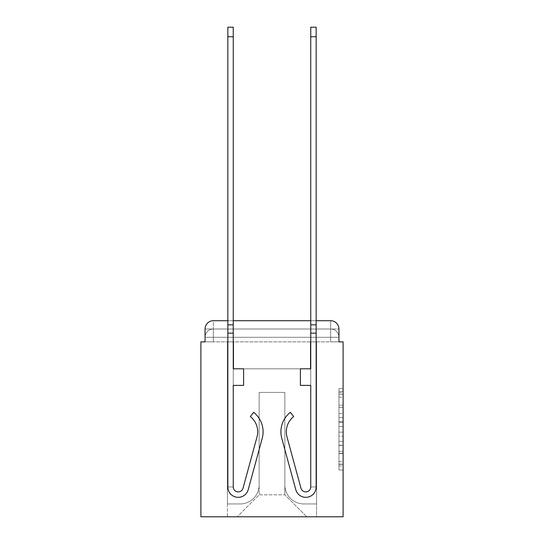 <?xml version="1.0" encoding="UTF-8"?>
<svg xmlns="http://www.w3.org/2000/svg" width="544" height="544" viewBox="0 0 544 544"><rect width="100%" height="100%" fill="white"/><g stroke="black" fill="none" stroke-linecap="round" stroke-linejoin="round"><path stroke-width="0.41" stroke-dasharray="2.72 2.04" d="M338.953 413.46L338.953 426.476L343.101 426.476L343.101 465.95L343.101 392.707L343.101 426.476L338.953 426.476L338.953 391.483L338.953 470.016L338.953 388.634L338.953 464.324L343.101 464.324L338.953 464.324L343.101 464.324L338.953 464.324L338.953 451.302L338.953 470.016L343.101 470.016L343.101 388.634L343.101 464.12L343.101 432.174L338.953 432.174L343.101 432.174L343.101 451.302L343.101 394.332L338.953 394.332L343.101 394.332L343.101 470.016L343.101 392.707L343.101 470.016L338.953 470.016L338.953 388.634L343.101 388.634L343.101 392.707L343.101 388.634L343.101 392.707L343.101 388.634L343.101 391.483L343.101 388.634L338.953 388.634L338.953 394.332L343.101 394.332L338.953 394.332L338.953 413.46L343.101 413.46M213.336 341.856L205.047 341.856L205.047 337.294L330.664 337.294L205.047 337.294L213.336 337.294L213.336 329.004L330.664 329.004L213.336 329.004L330.664 329.004L330.664 337.294L338.953 337.294L330.664 337.294L330.664 329.004L330.664 337.294L338.953 337.294L330.664 337.294L338.953 337.294L330.664 337.294L338.953 337.294L330.664 337.294L338.953 337.294L330.664 337.294L338.953 337.294L330.664 337.294L338.953 337.294L330.664 337.294L330.664 329.004L330.664 337.294L330.664 329.004L330.664 337.294L330.664 329.004L330.664 337.294L330.664 329.004L330.664 337.294L330.664 329.004L330.664 337.294L330.664 329.004L338.953 329.004L213.336 329.004L330.664 329.004L213.336 329.004L330.664 329.004L213.336 329.004L330.664 329.004L330.664 341.856L205.047 341.856L205.047 337.294L213.336 337.294L213.336 329.004L205.047 329.004A8.289 8.289 0 0 1 213.336 320.708A8.289 8.289 0 0 0 205.047 329.004L213.336 329.004A8.289 8.289 0 0 0 205.047 337.294L213.336 337.294L205.047 337.294L213.336 337.294L205.047 337.294L213.336 337.294L205.047 337.294L213.336 337.294L205.047 337.294L205.047 341.856L205.047 337.294L205.047 341.856L205.047 337.294L205.047 341.856L200.899 341.856L200.899 516.8L343.101 516.8L343.101 341.856L338.953 341.856L338.953 329.004A8.289 8.289 0 0 0 330.664 320.708L213.336 320.708A8.289 8.289 0 0 0 205.047 329.004L205.047 341.856L338.953 341.856L330.664 341.856L338.953 341.856L330.664 341.856L338.953 341.856L330.664 341.856L338.953 341.856L330.664 341.856L338.953 341.856L330.664 341.856L338.953 341.856L330.664 341.856L338.953 341.856L330.664 341.856L330.664 320.708L213.336 320.708L213.336 329.004A8.289 8.289 0 0 0 205.047 337.294L213.336 337.294L205.047 337.294A8.289 8.289 0 0 1 213.336 329.004A8.289 8.289 0 0 0 205.047 337.294A8.289 8.289 0 0 1 213.336 329.004A8.289 8.289 0 0 0 205.047 337.294A8.289 8.289 0 0 1 213.336 329.004L213.336 320.708A8.289 8.289 0 0 0 205.047 329.004L205.047 341.856L213.336 341.856L213.336 337.294L213.336 341.856L213.336 337.294L213.336 341.856L213.336 337.294L213.336 341.856L213.336 337.294L213.336 341.856L213.336 337.294L213.336 341.856L213.336 337.294L213.336 341.856L205.047 341.856L213.336 341.856M343.101 421.593L343.101 417.527L343.101 421.593L338.953 421.593L338.953 405.219L338.953 453.438L338.953 441.334L343.101 441.334L338.953 441.334L338.953 470.016L343.101 470.016L338.953 470.016L343.101 470.016L338.953 470.016L338.953 388.634L343.101 388.634L338.953 388.634L343.101 388.634L338.953 388.634L338.953 421.593L343.101 421.593M316.152 320.708L310.76 320.708L316.152 320.708M233.24 320.708L227.848 320.708L233.24 320.708M284.852 484.881A19.067 19.067 0 0 0 303.919 503.948A19.067 19.067 0 0 1 284.852 484.881L284.852 392.428L284.852 484.881A19.067 19.067 0 0 0 303.919 503.948L316.567 503.948L303.919 503.948A19.067 19.067 0 0 1 284.852 484.881L284.852 392.428L259.148 392.428L284.852 392.428L284.852 484.881A19.067 19.067 0 0 0 303.919 503.948L316.567 503.948L303.919 503.948A19.067 19.067 0 0 1 284.852 484.881L284.852 392.428L259.148 392.428L259.148 484.881L259.148 392.428L284.852 392.428L284.852 484.881A19.067 19.067 0 0 0 303.919 503.948L316.567 503.948L303.919 503.948A19.067 19.067 0 0 1 284.852 484.881L284.852 392.428L259.148 392.428L259.148 484.881A19.067 19.067 0 0 1 240.081 503.948A19.067 19.067 0 0 0 259.148 484.881L259.148 392.428L284.852 392.428L284.852 484.881A19.067 19.067 0 0 0 303.919 503.948L316.567 503.948L303.919 503.948A19.067 19.067 0 0 1 284.852 484.881L284.852 392.428L259.148 392.428L259.148 484.881A19.067 19.067 0 0 1 240.081 503.948L227.433 503.948L240.081 503.948A19.067 19.067 0 0 0 259.148 484.881L259.148 392.428L284.852 392.428L284.852 484.881A19.067 19.067 0 0 0 303.919 503.948L316.567 503.948L303.919 503.948A19.067 19.067 0 0 1 284.852 484.881L284.852 392.428L259.148 392.428L259.148 484.881A19.067 19.067 0 0 1 240.081 503.948L227.433 503.948L240.081 503.948A19.067 19.067 0 0 0 259.148 484.881L259.148 392.428L284.852 392.428L284.852 484.881A19.067 19.067 0 0 0 303.919 503.948L316.567 503.948L303.919 503.948A19.067 19.067 0 0 1 284.852 484.881L284.852 392.428L259.148 392.428L259.148 484.881A19.067 19.067 0 0 1 240.081 503.948L227.433 503.948L240.081 503.948A19.067 19.067 0 0 0 259.148 484.881L259.148 392.428L284.852 392.428L284.852 484.881M227.433 341.856L227.433 503.948L240.081 503.948A19.067 19.067 0 0 0 259.148 484.881A19.067 19.067 0 0 1 240.081 503.948L227.433 503.948L227.433 341.856L233.655 341.856L233.655 368.798L310.345 368.798L233.655 368.798L310.345 368.798L233.655 368.798L310.345 368.798L233.655 368.798L310.345 368.798L233.655 368.798L310.345 368.798L233.655 368.798L310.345 368.798L233.655 368.798L310.345 368.798L233.655 368.798L310.345 368.798L233.655 368.798L233.655 341.856L227.433 341.856L227.433 503.948L227.433 341.856L233.655 341.856L233.655 368.798L233.655 341.856L227.433 341.856L227.433 503.948L227.433 341.856L233.655 341.856L233.655 368.798L233.655 341.856L227.433 341.856L227.433 503.948L227.433 341.856L233.655 341.856L233.655 368.798L233.655 341.856L227.433 341.856L227.433 503.948L227.433 341.856L233.655 341.856L233.655 368.798L233.655 341.856L227.433 341.856L227.433 503.948L227.433 341.856L233.655 341.856L233.655 368.798L233.655 341.856L227.433 341.856L227.433 503.948L240.081 503.948A19.067 19.067 0 0 0 259.148 484.881L259.148 392.428L259.148 484.881A19.067 19.067 0 0 1 240.081 503.948A19.067 19.067 0 0 0 259.148 484.881L259.148 392.428L284.852 392.428L259.148 392.428L259.148 484.881A19.067 19.067 0 0 1 240.081 503.948L227.433 503.948L227.433 341.856L233.655 341.856L233.655 368.798L233.655 341.856L227.433 341.856L227.433 516.8L237.177 516.8L227.433 516.8L227.433 341.856L233.655 341.856L233.655 368.798L233.655 341.856L227.433 341.856M310.345 341.856L310.345 368.798L310.345 341.856L316.567 341.856L316.567 503.948L303.919 503.948L316.567 503.948L316.567 341.856L310.345 341.856L310.345 368.798L310.345 341.856L316.567 341.856L316.567 503.948L316.567 341.856L310.345 341.856L310.345 368.798L310.345 341.856L316.567 341.856L316.567 503.948L316.567 341.856L310.345 341.856L310.345 368.798L310.345 341.856L316.567 341.856L316.567 503.948L316.567 341.856L310.345 341.856L310.345 368.798L310.345 341.856L316.567 341.856L316.567 503.948L316.567 341.856L310.345 341.856L310.345 368.798L310.345 341.856L316.567 341.856L316.567 503.948L316.567 341.856L310.345 341.856L310.345 368.798L310.345 341.856L316.567 341.856L316.567 503.948L316.567 341.856L310.345 341.856L310.345 368.798L310.345 341.856L316.567 341.856L316.567 516.8L237.177 516.8L316.567 516.8L316.567 341.856L310.345 341.856M284.852 392.428L284.852 494.829L284.852 392.428L259.148 392.428L259.148 494.829L284.852 494.829L259.148 494.829L259.148 392.428L259.148 494.829L237.177 516.8L259.148 494.829L237.177 516.8L259.148 494.829L259.148 392.428L284.852 392.428L284.852 494.829L306.823 516.8L284.852 494.829L306.823 516.8L284.852 494.829L284.852 392.428L259.148 392.428L284.852 392.428M338.953 341.856L330.664 341.856L330.664 337.294L330.664 341.856L330.664 337.294L330.664 341.856L330.664 337.294L330.664 341.856L330.664 337.294L330.664 341.856L330.664 337.294L330.664 341.856L330.664 337.294L330.664 341.856L330.664 337.294L330.664 341.856L338.953 341.856L338.953 337.294A8.289 8.289 0 0 0 330.664 329.004L330.664 320.708A8.289 8.289 0 0 1 338.953 329.004L338.953 337.294A8.289 8.289 0 0 0 330.664 329.004A8.289 8.289 0 0 1 338.953 337.294A8.289 8.289 0 0 0 330.664 329.004A8.289 8.289 0 0 1 338.953 337.294A8.289 8.289 0 0 0 330.664 329.004A8.289 8.289 0 0 1 338.953 337.294L338.953 341.856M330.664 320.708A8.289 8.289 0 0 1 338.953 329.004A8.289 8.289 0 0 0 330.664 320.708M338.953 426.476L343.101 426.476L338.953 426.476M338.953 391.483L338.953 388.634L338.953 391.483L343.101 391.483L338.953 391.483M338.953 453.234L338.953 436.247L338.953 453.234L343.101 453.234L338.953 453.234M338.953 436.247L338.953 432.174L343.101 432.174L338.953 432.174L338.953 436.247L343.101 436.247L338.953 436.247M338.953 405.219L338.953 394.332L338.953 405.219L343.101 405.219L338.953 405.219M338.953 388.634L343.101 388.634L338.953 388.634L338.953 392.707L338.953 388.634L343.101 388.634M338.953 470.016L343.101 470.016L338.953 470.016L338.953 465.95L338.953 470.016M227.848 324.856L233.24 324.856L233.24 27.2L233.24 368.798L243.603 368.798L233.24 368.798L243.603 368.798L233.24 368.798L233.24 486.948A4.978 4.978 0 0 0 243.012 488.26A4.978 4.978 0 0 1 233.24 486.948A4.978 4.978 0 0 0 243.012 488.26L257.013 436.941A19.482 19.482 0 0 0 250.322 416.554A19.482 19.482 0 0 1 257.013 436.941A19.482 19.482 0 0 0 250.322 416.554L253.674 412.332A24.874 24.874 0 0 1 262.208 438.362L248.214 489.682A10.363 10.363 0 0 1 227.848 486.948L227.848 324.856L233.24 324.856L233.24 27.2L233.24 333.146L233.24 27.2L227.848 27.2L227.848 333.146L227.848 324.856L233.24 324.856L227.848 324.856L233.24 324.856L227.848 324.856L227.848 27.2L227.848 333.146L227.848 324.856L233.24 324.856L227.848 324.856L233.24 324.856L227.848 324.856L227.848 36.734L227.848 333.146L233.24 333.146L233.24 368.798L233.24 324.856L227.848 324.856L233.24 324.856L227.848 324.856L227.848 333.146L233.24 333.146L233.24 368.798L243.603 368.798L243.603 385.383L243.603 368.798L243.603 385.383L233.24 385.383L233.24 486.948L227.848 486.948L227.848 333.146L233.24 333.146L233.24 324.856L227.848 324.856L233.24 324.856M262.208 438.362L248.214 489.682L262.208 438.362A24.874 24.874 0 0 0 253.674 412.332A24.874 24.874 0 0 1 262.208 438.362A24.874 24.874 0 0 0 253.674 412.332A24.874 24.874 0 0 1 262.208 438.362A24.874 24.874 0 0 0 253.674 412.332A24.874 24.874 0 0 1 262.208 438.362A24.874 24.874 0 0 0 253.674 412.332A24.874 24.874 0 0 1 262.208 438.362A24.874 24.874 0 0 0 253.674 412.332A24.874 24.874 0 0 1 262.208 438.362A24.874 24.874 0 0 0 253.674 412.332L250.322 416.554A19.482 19.482 0 0 1 257.013 436.941L243.012 488.26L257.013 436.941A19.482 19.482 0 0 0 250.322 416.554L253.674 412.332A24.874 24.874 0 0 1 262.208 438.362L248.214 489.682A10.363 10.363 0 0 1 227.848 486.948L233.24 486.948A4.978 4.978 0 0 0 243.012 488.26L257.013 436.941A19.482 19.482 0 0 0 250.322 416.554L253.674 412.332L250.322 416.554A19.482 19.482 0 0 1 257.013 436.941L243.012 488.26A4.978 4.978 0 0 1 233.24 486.948L233.24 368.798L243.603 368.798L233.24 368.798L243.603 368.798L233.24 368.798L233.24 385.383L243.603 385.383L233.24 385.383L243.603 385.383L243.603 368.798L243.603 385.383L233.24 385.383L243.603 385.383L233.24 385.383L243.603 385.383L243.603 368.798L243.603 385.383L233.24 385.383L243.603 385.383L233.24 385.383L243.603 385.383L243.603 368.798L243.603 385.383L243.603 368.798L243.603 385.383L243.603 368.798L243.603 385.383L233.24 385.383L233.24 486.948A4.978 4.978 0 0 0 243.012 488.26L257.013 436.941A19.482 19.482 0 0 0 250.322 416.554A19.482 19.482 0 0 1 257.013 436.941L243.012 488.26L257.013 436.941A19.482 19.482 0 0 0 250.322 416.554A19.482 19.482 0 0 1 257.013 436.941L243.012 488.26A4.978 4.978 0 0 1 233.24 486.948A4.978 4.978 0 0 0 243.012 488.26A4.978 4.978 0 0 1 233.24 486.948A4.978 4.978 0 0 0 243.012 488.26L257.013 436.941A19.482 19.482 0 0 0 250.322 416.554L253.674 412.332A24.874 24.874 0 0 1 262.208 438.362L248.214 489.682A10.363 10.363 0 0 1 227.848 486.948L227.848 333.146L233.24 333.146L233.24 368.798L243.603 368.798L233.24 368.798L233.24 385.383L233.24 368.798L243.603 368.798L233.24 368.798L243.603 368.798L243.603 385.383L233.24 385.383L233.24 486.948L227.848 486.948L227.848 333.146L233.24 333.146L233.24 486.948A4.978 4.978 0 0 0 243.012 488.26A4.978 4.978 0 0 1 233.24 486.948A4.978 4.978 0 0 0 243.012 488.26L257.013 436.941A19.482 19.482 0 0 0 250.322 416.554A19.482 19.482 0 0 1 257.013 436.941A19.482 19.482 0 0 0 250.322 416.554L253.674 412.332A24.874 24.874 0 0 1 262.208 438.362L248.214 489.682A10.363 10.363 0 0 1 227.848 486.948L227.848 333.146L233.24 333.146L233.24 368.798L243.603 368.798L243.603 385.383L233.24 385.383L233.24 368.798L233.24 486.948L227.848 486.948L227.848 333.146L233.24 333.146M316.152 27.2L316.152 324.856L310.76 324.856L310.76 27.2L310.76 368.798L300.397 368.798L310.76 368.798L300.397 368.798L310.76 368.798L310.76 486.948A4.978 4.978 0 0 1 300.988 488.26A4.978 4.978 0 0 0 310.76 486.948A4.978 4.978 0 0 1 300.988 488.26L286.987 436.941A19.482 19.482 0 0 1 293.678 416.554A19.482 19.482 0 0 0 286.987 436.941A19.482 19.482 0 0 1 293.678 416.554L290.326 412.332A24.874 24.874 0 0 0 281.792 438.362L295.786 489.682A10.363 10.363 0 0 0 316.152 486.948L316.152 324.856L310.76 324.856L310.76 27.2L310.76 368.798L310.76 324.856L310.76 368.798L300.397 368.798L300.397 385.383L300.397 368.798L300.397 385.383L310.76 385.383L310.76 486.948L316.152 486.948L316.152 27.2L316.152 333.146L316.152 324.856L310.76 324.856L316.152 324.856L310.76 324.856L316.152 324.856L316.152 27.2L316.152 333.146L316.152 324.856L310.76 324.856L316.152 324.856L310.76 324.856L316.152 324.856L316.152 27.2L316.152 333.146L316.152 324.856L310.76 324.856L316.152 324.856L310.76 324.856L316.152 324.856L316.152 27.2L316.152 333.146L310.76 333.146L310.76 324.856L316.152 324.856L310.76 324.856L316.152 324.856L310.76 324.856L310.76 27.2L316.152 27.2L310.76 27.2M300.988 488.26L286.987 436.941A19.482 19.482 0 0 1 293.678 416.554L290.326 412.332L293.678 416.554A19.482 19.482 0 0 0 286.987 436.941L300.988 488.26A4.978 4.978 0 0 0 310.76 486.948L310.76 368.798L300.397 368.798L310.76 368.798L300.397 368.798L310.76 368.798L310.76 486.948A4.978 4.978 0 0 1 300.988 488.26L286.987 436.941A19.482 19.482 0 0 1 293.678 416.554A19.482 19.482 0 0 0 286.987 436.941L300.988 488.26L286.987 436.941A19.482 19.482 0 0 1 293.678 416.554A19.482 19.482 0 0 0 286.987 436.941L300.988 488.26L286.987 436.941A19.482 19.482 0 0 1 293.678 416.554A19.482 19.482 0 0 0 286.987 436.941L300.988 488.26L286.987 436.941A19.482 19.482 0 0 1 293.678 416.554A19.482 19.482 0 0 0 286.987 436.941L300.988 488.26A4.978 4.978 0 0 0 310.76 486.948A4.978 4.978 0 0 1 300.988 488.26A4.978 4.978 0 0 0 310.76 486.948L310.76 385.383L300.397 385.383L310.76 385.383L310.76 368.798L310.76 385.383L300.397 385.383L300.397 368.798L310.76 368.798L300.397 368.798L300.397 385.383L310.76 385.383L300.397 385.383L310.76 385.383L300.397 385.383L310.76 385.383L300.397 385.383L310.76 385.383L300.397 385.383L310.76 385.383L300.397 385.383L310.76 385.383L300.397 385.383L300.397 368.798L300.397 385.383L300.397 368.798L300.397 385.383L300.397 368.798L300.397 385.383L300.397 368.798L300.397 385.383L300.397 368.798L300.397 385.383L300.397 368.798L300.397 385.383L310.76 385.383L310.76 486.948A4.978 4.978 0 0 1 300.988 488.26A4.978 4.978 0 0 0 310.76 486.948A4.978 4.978 0 0 1 300.988 488.26A4.978 4.978 0 0 0 310.76 486.948A4.978 4.978 0 0 1 300.988 488.26A4.978 4.978 0 0 0 310.76 486.948A4.978 4.978 0 0 1 300.988 488.26L286.987 436.941A19.482 19.482 0 0 1 293.678 416.554L290.326 412.332A24.874 24.874 0 0 0 281.792 438.362L295.786 489.682A10.363 10.363 0 0 0 316.152 486.948L316.152 333.146L310.76 333.146L310.76 368.798L300.397 368.798L310.76 368.798L310.76 385.383L310.76 333.146L310.76 368.798L300.397 368.798L310.76 368.798L300.397 368.798L300.397 385.383L310.76 385.383L310.76 486.948L316.152 486.948L316.152 333.146L310.76 333.146L310.76 486.948A4.978 4.978 0 0 1 300.988 488.26A4.978 4.978 0 0 0 310.76 486.948A4.978 4.978 0 0 1 300.988 488.26L286.987 436.941A19.482 19.482 0 0 1 293.678 416.554A19.482 19.482 0 0 0 286.987 436.941A19.482 19.482 0 0 1 293.678 416.554L290.326 412.332A24.874 24.874 0 0 0 281.792 438.362L295.786 489.682A10.363 10.363 0 0 0 316.152 486.948L316.152 333.146L310.76 333.146L310.76 368.798L300.397 368.798L300.397 385.383L310.76 385.383L310.76 368.798L300.397 368.798L310.76 368.798L310.76 486.948L316.152 486.948L316.152 333.146L310.76 333.146M281.792 438.362L295.786 489.682L281.792 438.362A24.874 24.874 0 0 1 290.326 412.332A24.874 24.874 0 0 0 281.792 438.362A24.874 24.874 0 0 1 290.326 412.332A24.874 24.874 0 0 0 281.792 438.362A24.874 24.874 0 0 1 290.326 412.332A24.874 24.874 0 0 0 281.792 438.362A24.874 24.874 0 0 1 290.326 412.332A24.874 24.874 0 0 0 281.792 438.362A24.874 24.874 0 0 1 290.326 412.332A24.874 24.874 0 0 0 281.792 438.362A24.874 24.874 0 0 1 290.326 412.332A24.874 24.874 0 0 0 281.792 438.362A24.874 24.874 0 0 1 290.326 412.332A24.874 24.874 0 0 0 281.792 438.362A24.874 24.874 0 0 1 290.326 412.332A24.874 24.874 0 0 0 281.792 438.362L295.786 489.682A10.363 10.363 0 0 0 316.152 486.948L316.152 333.146M248.214 489.682A10.363 10.363 0 0 1 227.848 486.948A10.363 10.363 0 0 0 248.214 489.682A10.363 10.363 0 0 1 227.848 486.948L233.24 486.948L227.848 486.948A10.363 10.363 0 0 0 248.214 489.682A10.363 10.363 0 0 1 227.848 486.948A10.363 10.363 0 0 0 248.214 489.682A10.363 10.363 0 0 1 227.848 486.948A10.363 10.363 0 0 0 248.214 489.682A10.363 10.363 0 0 1 227.848 486.948A10.363 10.363 0 0 0 248.214 489.682A10.363 10.363 0 0 1 227.848 486.948L227.848 333.146M233.24 486.948L227.848 486.948L233.24 486.948M295.786 489.682A10.363 10.363 0 0 0 316.152 486.948A10.363 10.363 0 0 1 295.786 489.682A10.363 10.363 0 0 0 316.152 486.948A10.363 10.363 0 0 1 295.786 489.682A10.363 10.363 0 0 0 316.152 486.948L310.76 486.948L316.152 486.948A10.363 10.363 0 0 1 295.786 489.682A10.363 10.363 0 0 0 316.152 486.948A10.363 10.363 0 0 1 295.786 489.682A10.363 10.363 0 0 0 316.152 486.948L310.76 486.948L316.152 486.948A10.363 10.363 0 0 1 295.786 489.682A10.363 10.363 0 0 0 316.152 486.948A10.363 10.363 0 0 1 295.786 489.682A10.363 10.363 0 0 0 316.152 486.948L310.76 486.948L316.152 486.948A10.363 10.363 0 0 1 295.786 489.682A10.363 10.363 0 0 0 316.152 486.948L310.76 486.948M316.152 324.856L310.76 324.856M338.953 451.302L343.101 451.302L338.953 451.302M338.953 445.196L343.101 445.196M338.953 407.354L343.101 407.354L338.953 407.354M338.953 392.707L343.101 392.707M338.953 465.95L343.101 465.95M338.953 461.475L343.101 461.475M338.953 397.181L343.101 397.181M338.953 422.409L343.101 422.409L338.953 422.409M338.953 445.4L343.101 445.4L338.953 445.4M338.953 453.438L343.101 453.438L338.953 453.438M338.953 417.527L343.101 417.527L338.953 417.527M227.848 36.734L233.24 36.734M316.152 36.734L310.76 36.734M338.953 464.12L343.101 464.12M338.953 464.324L343.101 464.324M338.953 394.332L343.101 394.332M227.848 27.2L233.24 27.2L227.848 27.2"/><path stroke-width="0.82" d="M205.047 329.004L205.047 341.856L205.047 329.004A8.289 8.289 0 0 1 213.336 320.708L227.848 320.708L213.336 320.708M338.953 341.856L338.953 329.004L338.953 341.856L343.101 341.856L343.101 516.8L200.899 516.8L200.899 341.856L205.047 341.856M330.664 320.708L316.152 320.708L330.664 320.708A8.289 8.289 0 0 1 338.953 329.004M310.76 320.708L233.24 320.708L310.76 320.708M233.24 486.948A4.978 4.978 0 0 0 243.012 488.26L257.013 436.941A19.482 19.482 0 0 0 250.322 416.554L253.674 412.332A24.874 24.874 0 0 1 262.208 438.362L248.214 489.682A10.363 10.363 0 0 1 227.848 486.948L227.848 324.856L233.24 324.856L233.24 368.798L243.603 368.798L243.603 385.383L233.24 385.383L233.24 486.948A4.978 4.978 0 0 0 243.012 488.26A4.978 4.978 0 0 1 233.24 486.948M262.208 438.362L248.214 489.682M227.848 324.856L227.848 27.2L233.24 27.2L233.24 324.856M281.792 438.362L295.786 489.682L281.792 438.362A24.874 24.874 0 0 1 290.326 412.332L293.678 416.554A19.482 19.482 0 0 0 286.987 436.941A19.482 19.482 0 0 1 293.678 416.554A19.482 19.482 0 0 0 286.987 436.941L300.988 488.26A4.978 4.978 0 0 0 310.76 486.948A4.978 4.978 0 0 1 300.988 488.26M310.76 333.146L310.76 27.2L316.152 27.2L316.152 333.146L310.76 333.146L310.76 368.798L300.397 368.798L300.397 385.383L310.76 385.383L310.76 486.948M295.786 489.682A10.363 10.363 0 0 0 316.152 486.948L316.152 333.146M316.152 324.856L310.76 324.856M227.848 333.146L233.24 333.146M227.848 36.734L233.24 36.734M316.152 36.734L310.76 36.734"/></g></svg>
